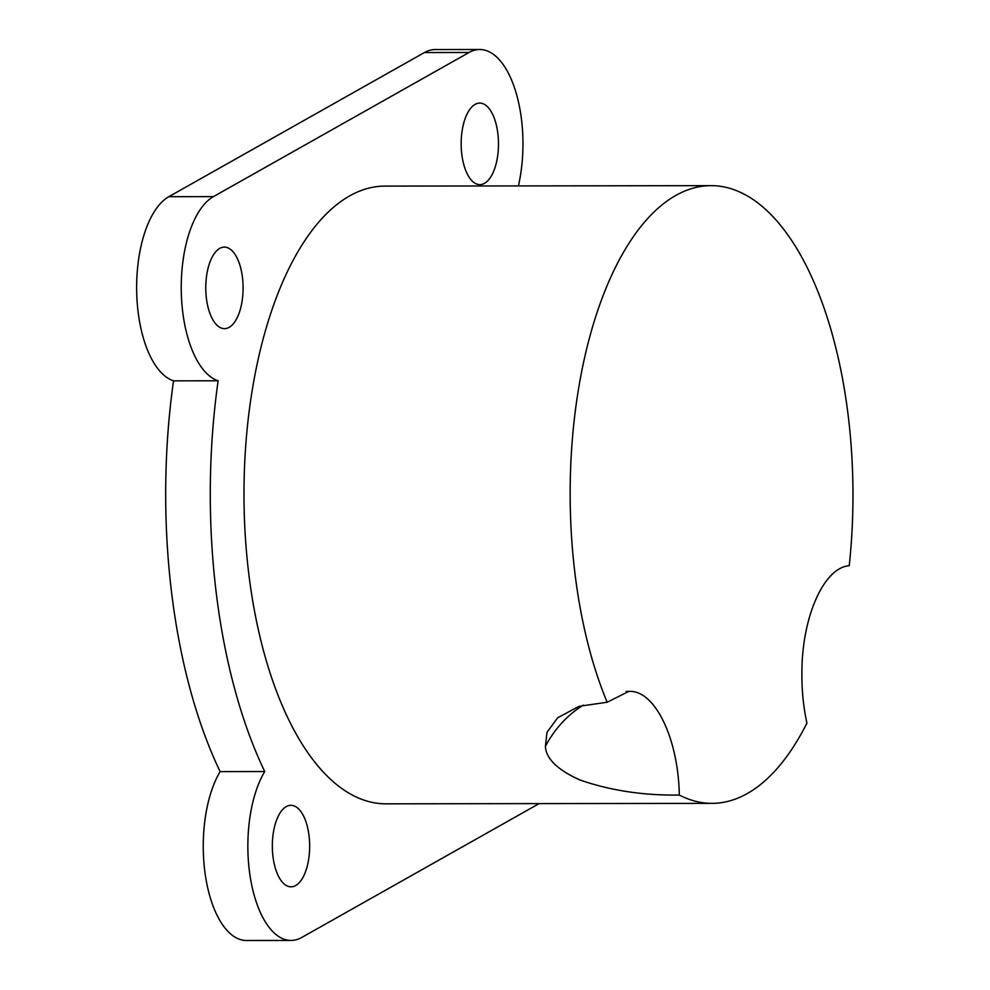 <?xml version="1.0" encoding="UTF-8"?>
<svg xmlns="http://www.w3.org/2000/svg" width="990" height="990" viewBox="0 0 990 990"><rect width="100%" height="100%" fill="white"/><g stroke="black" fill="none" stroke-linecap="round" stroke-linejoin="round"><path stroke-width="1.49" d="M467.032 114.098A40.763 18.662 89.9 0 0 462.479 158.846A40.763 18.662 89.9 0 0 479.878 184.623A40.763 18.662 89.9 0 0 492.612 173.621A40.763 18.662 89.9 0 0 497.153 128.873A40.763 18.662 89.9 0 0 479.766 103.096A40.763 18.662 89.9 0 0 467.032 114.098M479.766 49.5L435.154 49.562A94.075 43.065 89.9 0 0 424.438 52.544L168.832 196.688A94.075 43.065 89.9 0 0 138.031 311.268A94.075 43.065 89.9 0 0 173.535 380.841A382.548 175.131 89.9 0 0 220.126 771.618A94.075 43.065 89.9 0 0 204.645 869.938A94.075 43.065 89.9 0 0 246.448 940.5L291.048 940.438A94.075 43.065 -90.1 0 1 249.245 869.863A94.075 43.065 -90.1 0 1 264.726 771.544A382.548 175.131 -90.1 0 1 218.134 380.779A94.075 43.065 -90.1 0 1 182.63 311.207A94.075 43.065 -90.1 0 1 213.444 196.626L469.037 52.482A94.075 43.065 -90.1 0 1 479.766 49.5A94.075 43.065 -90.1 0 1 521.569 120.062A94.075 43.065 -90.1 0 1 518.401 185.922M539.117 803.608L301.777 937.456A94.075 43.065 -90.1 0 1 291.048 940.438M303.781 875.828A40.763 18.662 -90.1 0 1 291.06 886.842A40.763 18.662 -90.1 0 1 273.661 861.065A40.763 18.662 -90.1 0 1 278.202 816.317A40.763 18.662 -90.1 0 1 290.936 805.316A40.763 18.662 -90.1 0 1 308.336 831.093A40.763 18.662 -90.1 0 1 303.781 875.828M210.845 315.736A40.763 18.662 -90.1 0 1 207.294 271.681A40.763 18.662 -90.1 0 1 224.371 247.116A40.763 18.662 -90.1 0 1 238.021 260.024A40.763 18.662 -90.1 0 1 241.572 304.079A40.763 18.662 -90.1 0 1 224.495 328.643A40.763 18.662 -90.1 0 1 210.845 315.736M712.008 803.36L385.853 803.83A308.855 141.397 -90.1 0 1 248.577 572.133A308.855 141.397 -90.1 0 1 384.974 186.108L711.129 185.65A308.855 141.397 89.9 0 0 574.745 571.663A308.855 141.397 89.9 0 0 607.167 702.244L579.051 706.316L557.692 717.75L546.987 732.303L545.416 746.324C546.022 758.687 557.568 769.923 580.041 780.021C610.607 790.589 643.686 795.601 679.301 795.044A308.855 141.397 89.9 0 0 712.008 803.36A308.855 141.397 89.9 0 0 806.937 723.071C803.348 706.823 801.677 689.696 801.9 671.703C802.098 616.535 824.002 567.505 849.234 565.723A308.855 141.397 89.9 0 0 848.405 417.347A308.855 141.397 89.9 0 0 711.129 185.65M218.134 380.779L173.535 380.841M264.726 771.544L220.126 771.618M626.088 691.49A109.742 97.515 94.1 0 1 630.667 691.366L628.984 691.305L607.167 702.244M630.667 691.366C655.924 691.936 678.422 739.901 679.301 795.044M469.037 52.482L424.438 52.544M168.832 196.688L213.444 196.626M545.416 746.324A109.742 97.515 94.1 0 1 583.296 705.115"/></g></svg>
